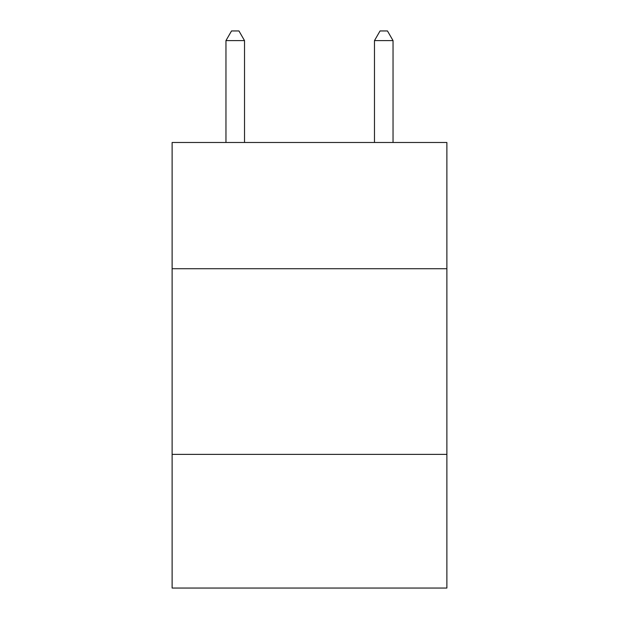 <?xml version="1.0" encoding="UTF-8"?>
<svg xmlns="http://www.w3.org/2000/svg" width="619" height="619" viewBox="0 0 619 619"><rect width="100%" height="100%" fill="white"/><g stroke="black" fill="none" stroke-linecap="round" stroke-linejoin="round"><path stroke-width="0.93" d="M446.879 268.731L446.879 142.486L172.121 142.486L172.121 268.731L446.879 268.731L446.879 588.05L172.121 588.05L172.121 268.731M446.879 454.385L172.121 454.385M244.52 142.486L244.52 40.606L225.958 40.606L225.958 142.486M225.958 40.606L231.529 30.95L238.949 30.95L244.52 40.606M393.042 142.486L393.042 40.606L374.48 40.606L374.48 142.486M374.48 40.606L380.051 30.95L387.471 30.95L393.042 40.606"/></g></svg>
